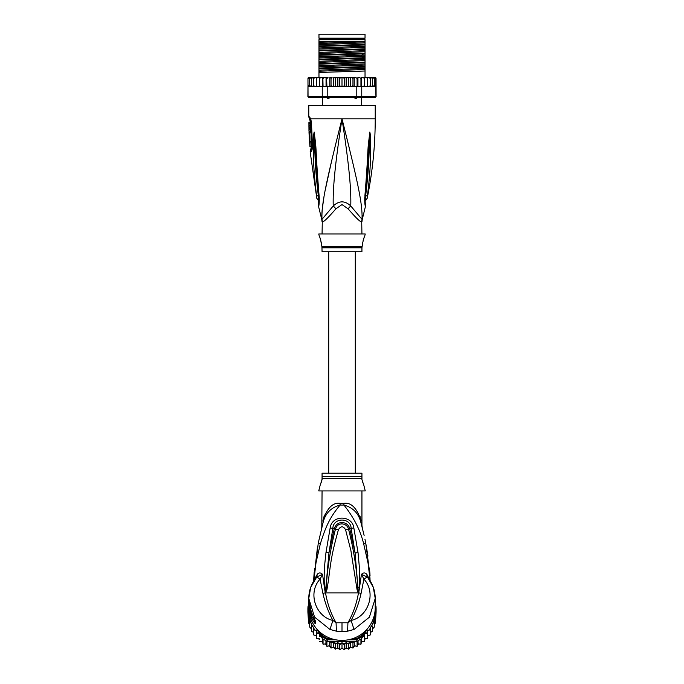 <?xml version="1.0" encoding="UTF-8"?>
<svg xmlns="http://www.w3.org/2000/svg" width="684" height="684" viewBox="0 0 684 684"><rect width="100%" height="100%" fill="white"/><g stroke="black" fill="none" stroke-linecap="round" stroke-linejoin="round"><path stroke-width="1.03" d="M318.966 34.2L318.966 38.184L365.034 38.184L365.034 34.2L318.966 34.2M361.494 97.547L361.494 105.524M355.21 98.436L356.33 98.436L355.21 98.436L353.773 97.145M330.227 97.145L328.79 98.436L327.67 98.436L328.79 98.436M363.153 38.184L363.153 39.074M320.847 38.184L320.847 39.074M322.506 97.547L322.506 105.524M327.67 98.436L326.465 97.145M357.535 97.145L356.33 98.436M361.939 233.988L361.708 221.847A8.858 8.764 -90 0 1 361.998 219.598C362.819 203.781 357.159 179.516 342 118.811C326.841 179.524 321.181 203.764 322.002 219.598A8.858 8.764 -90 0 1 322.292 221.847L322.061 233.988M361.708 221.847C360.63 222.386 356.082 218.034 348.071 208.791L342 204.593L335.955 208.757M322.198 220.581A8.858 8.764 90 0 1 322.292 221.847C323.395 222.36 327.944 217.999 335.929 208.791A8.858 1.992 -133.7 0 0 333.236 205.978L321.779 219.598L318.582 206.534L318.71 203.233M308.775 116.853L309.442 116.853A4.429 4.343 89.9 0 0 310.314 119.512L309.664 119.512L308.775 116.853L308.775 105.524L375.225 105.524L375.225 118.811C375.217 145.564 372.541 172.052 367.197 198.266L365.153 201.233M309.442 116.853L310.767 118.811L311.502 123.274L312.443 145.316C312.46 149.121 311.921 151.275 310.835 151.788L310.151 151.788L316.803 198.266L318.847 201.233M310.536 119.657L310.314 119.512A2.214 2.172 90 0 1 310.75 120.829L310.904 120.948M321.899 218.521L321.822 215.186M321.822 215.101L322.121 210.099M322.121 210.091L323.883 197.522M325.37 189.485L331.629 160.937M335.006 146.898L339.897 127.19M315.581 188.16L315.846 190.408M318.889 196.334L318.359 195.975C318.71 200.523 318.804 204.285 318.359 195.975A4.429 1.188 -8.9 0 1 316.538 195.479C316.914 199.104 316.914 199.104 316.538 195.479C312.75 164.716 313.759 155.225 313.332 147.265L313.529 135.398L314.17 132.003L315.64 143.837C316.316 151.557 316.307 161.287 319.086 195.701L319.214 197.06C319.36 201.771 319.146 204.926 318.582 206.534C319.095 205.448 319.3 202.293 319.214 197.06A4.429 0.983 173.7 0 1 318.701 196.667L318.607 204.482M318.359 195.975C314.717 164.921 315.221 155.43 314.606 147.436L314.17 132.234A4.429 3.078 139.5 0 1 314.23 132.046M313.529 135.398A4.429 0.761 3 0 0 314.17 135.577L314.161 132.2A4.429 3.659 109.1 0 1 314.17 132.003M314.76 134.107A4.429 0.556 172.4 0 0 314.358 134.261L318.701 196.667M319.086 195.701A4.429 0.975 173.9 0 1 318.556 195.316M345.189 131.525L349.353 148.334M362.178 215.203L362.11 218.316M365.393 204.482L365.478 204.944C365.427 205.2 364.854 199.292 365.299 196.667L365.299 196.667A4.429 0.983 6.3 0 1 364.786 197.06C364.623 201.575 364.828 204.713 365.41 206.482L364.914 195.701C367.547 163.502 367.616 153.062 368.274 145.17L369.83 132.003L370.471 135.398L370.668 147.402C370.266 155.619 371.164 165.742 367.462 195.479C367.086 199.087 367.086 199.087 367.462 195.479A4.429 1.197 -171.1 0 1 365.641 195.975C365.29 200.489 365.196 204.251 365.641 195.975C369.189 165.956 368.779 155.815 369.394 147.573L369.83 135.577A4.429 0.761 177 0 0 370.471 135.398M364.914 195.701A4.429 0.975 6.1 0 0 365.444 195.316L369.839 132.2A4.429 3.659 70.9 0 0 369.83 132.003M369.24 134.107A4.429 0.556 7.6 0 1 369.642 134.261L369.83 132.234A4.429 3.078 40.5 0 0 369.77 132.046M361.939 221.847L362.221 219.598L350.764 205.978C351.268 188.664 348.994 164.545 342 118.811C335.006 164.562 332.732 188.656 333.236 205.978C339.119 200.506 344.967 200.506 350.764 205.978A8.858 1.992 -46.3 0 0 348.071 208.791L348.045 208.757M322.061 247.822L361.939 247.822L361.939 251.712L322.061 251.712L321.933 246.753L362.067 246.753L362.486 245.06C361.879 245.419 364.307 235.912 364.7 236.202L365.256 233.988L318.744 233.988L319.3 236.202C319.881 236.348 322.147 245.838 321.514 245.06L320.693 239.99M364.7 236.202L364.247 237.28M363.931 238.092L363.606 239.041M363.281 240.101L362.999 241.187M320.368 238.955L319.864 237.562M312.032 147.496L311.16 147.701L310.151 151.788M309.373 125.548L310.733 125.548L310.69 122.573L308.903 122.573L308.971 131.217L308.954 129.883L309.476 129.883L309.399 126.873L308.886 126.873L309.339 122.573M310.211 126.873L310.271 125.548M309.476 129.883L310.827 129.883L310.75 126.873L309.399 126.873M308.997 131.217L310.331 131.217L310.288 129.883M310.433 131.875L309.1 131.875C309.903 131.627 310.356 141.451 309.519 141.186L310.852 141.186C311.733 141.46 311.271 131.584 310.433 131.875L310.297 131.217M311.075 146.496L309.912 146.496L309.578 141.186M309.313 135.868L309.288 135.381M309.809 131.875L308.988 131.875L309.407 141.186M311.759 148.838L310.818 149.052M318.966 42.254L318.966 39.74L365.034 39.74L365.034 44.417L318.966 45.896L318.966 42.254L365.034 41.288M318.966 41.288L364.367 41.288M375.225 77.617L376.038 78.147A0.889 0.889 90 0 0 375.225 77.617L372.797 77.617L374.302 78.498L374.302 77.643L374.302 86.449L374.302 85.585L372.797 86.475L372.592 85.585L371.164 86.475L370.36 86.475L370.36 85.585L369.044 86.475L367.641 86.475L367.641 85.585L366.966 86.381M376.106 96.658L361.75 96.658L361.75 86.475L375.619 86.227L375.961 96.658L375.225 97.547L376.106 96.658L376.038 78.498L375.456 77.779L375.456 86.304L375.456 85.585L374.302 86.449M308.775 77.617A0.889 0.889 90 0 0 307.962 78.147L311.203 77.617L308.775 77.617M320.907 86.475L319.488 86.475L322.249 86.475L322.249 96.658L308.039 96.658L307.962 78.498L309.596 77.66M375.961 96.658L375.097 97.547L308.903 97.547L307.894 96.658L307.962 86.475M308.039 96.658L308.903 97.547L307.894 96.658M356.013 97.547L356.21 96.658L327.79 96.658L327.79 86.475L351.901 86.475L352.961 85.585L353.448 86.475L356.21 86.475L356.21 96.658L361.75 96.658L361.084 97.547M327.987 97.547L327.79 96.658L322.249 96.658L322.916 97.547M322.249 86.475L327.79 86.475M356.21 86.475L361.75 86.475M308.039 86.475L319.214 86.475L308.381 86.227M316.854 77.779L316.359 77.617L316.359 78.498L317.564 77.617L320.719 77.617L319.513 78.498L319.488 77.617L319.513 85.585L320.719 86.475L319.513 85.585L319.214 86.475M308.544 77.779L308.544 78.498M346.164 77.617L346.164 86.475L344.993 86.475L344.232 85.585L344.232 78.498L343.359 77.617L355.954 77.617L357.091 78.498L357.946 77.617L357.946 86.475M355.954 77.617L354.209 77.617L354.209 86.475M357.091 86.475L357.091 78.498M359.775 77.617L357.946 77.617L359.775 77.617L360.947 78.498L361.417 77.617L361.417 86.475M360.947 86.475L360.947 78.498M361.417 77.617L363.281 77.617L364.486 78.498L364.555 77.617L364.555 86.475M363.093 86.475L364.486 85.585L364.486 78.498M364.486 85.585L364.512 86.475L364.486 85.585L364.512 86.475L363.281 86.475M364.555 77.617L366.436 77.617L367.641 78.498L367.641 77.617L367.641 86.475L364.786 86.475M367.641 85.585L367.641 78.498M366.436 77.617L369.044 77.617L370.36 78.498L370.36 77.617L370.36 86.475L369.044 86.475M369.086 86.475L370.36 85.585L370.36 78.498M369.044 77.617L371.164 77.617L372.592 78.498L372.592 77.617L372.592 86.475L371.164 86.475M372.592 85.585L372.592 78.498M371.164 77.617L372.797 77.617M374.302 85.585L374.302 78.498M374.302 77.643L375.456 78.498L375.456 77.779M375.456 85.585L375.456 78.498M344.232 85.585L343.359 86.475L342 86.475L342 77.617L339.007 77.617L339.768 78.498L340.641 77.617L334.715 77.617L336.323 77.617L335.348 78.498L334.715 77.617L333.741 77.617L333.741 86.475M331.039 78.498L332.099 77.617L330.552 77.617L331.039 78.498L331.039 85.585L330.466 86.475M326.909 78.498L328.046 77.617L326.576 77.617L326.909 86.475M323.053 78.498L324.225 77.617L322.865 77.617L323.053 86.475M313.64 78.498L314.956 77.617L313.64 77.617L313.64 85.585L314.956 86.475L313.64 85.585L313.64 86.475L313.64 77.617L311.408 77.617L312.836 77.617L311.408 78.498L311.408 77.617L309.698 78.498L309.698 77.643L309.698 86.449L308.544 85.585M344.232 78.498L344.993 77.617L349.285 77.617L348.652 78.498L347.677 77.617M351.901 77.617L352.961 78.498L353.448 77.617L350.259 77.617L350.259 86.475M363.281 77.617L364.512 77.617L363.281 77.617M320.514 77.625L320.009 77.779M311.442 78.292L311.408 86.475L311.408 77.617M370.283 77.617L369.086 77.617M339.007 77.617L337.836 77.617L337.836 86.475L333.869 86.475M342 86.475L340.641 86.475L339.768 85.585L339.007 86.475L337.836 86.475M339.768 85.585L339.768 78.498M343.359 77.617L342 77.617L343.359 77.617M346.164 86.475L347.677 86.475L348.652 85.585L348.652 78.498M350.131 86.475L349.285 86.475L348.652 85.585M350.618 86.475L353.534 86.475M352.961 85.585L352.961 78.498M333.382 86.475L330.552 86.475M349.285 86.475L347.677 86.475M344.993 86.475L343.359 86.475M340.641 86.475L339.007 86.475M375.619 86.227L372.797 86.475M332.099 77.617L329.791 77.617L329.791 86.475M332.099 86.475L331.039 85.585M316.359 78.498L316.359 85.585L317.564 86.475L316.359 85.585L316.359 86.475L316.359 77.617L314.956 77.617M328.046 77.617L320.719 77.617M326.054 86.475L326.054 77.617L324.225 77.617M337.836 77.617L336.323 77.617M374.815 86.475L375.482 86.321M336.323 86.475L335.348 85.585L335.348 78.498M335.348 85.585L334.715 86.475M322.583 77.617L322.583 86.475M319.445 77.617L319.445 86.475M312.836 86.475L311.408 85.585M311.203 86.475L309.698 85.585L309.698 86.449M309.698 85.585L309.698 78.498M365.034 44.982L365.034 46.213L318.966 47.991L318.966 46.461L365.034 44.982L365.034 44.417M365.034 46.213L365.034 48.846L318.966 50.325L318.966 47.991M365.034 49.41L365.034 50.642L318.966 52.42L318.966 50.89L365.034 49.41L365.034 48.846M365.034 50.642L365.034 53.275L318.966 54.754L318.966 52.42M365.034 53.839L365.034 57.704L318.966 59.183L318.966 55.319L363.503 53.916L365.034 53.839L365.034 53.275M318.966 64.176L365.034 62.697L365.034 66.562L318.966 68.041L318.966 59.747L365.034 58.268L365.034 57.704M365.034 58.268L365.034 62.133L318.966 63.612M365.034 62.697L365.034 62.133M365.034 67.126L365.034 70.999L318.966 72.47L318.966 68.605L365.034 67.126L365.034 66.562M365.034 77.617L365.034 70.999M318.966 46.461L318.966 45.896M318.966 50.89L318.966 50.325M318.966 59.747L318.966 59.183M318.966 68.605L318.966 68.041M318.966 55.319L318.966 54.754M318.966 77.617L318.966 72.47M365.034 41.784L318.966 43.554M365.034 55.071L318.966 56.849M365.034 42.887L318.966 44.665M365.034 47.316L318.966 49.094M365.034 51.745L318.966 53.523M365.034 56.174L318.966 57.952M365.034 60.602L318.966 62.381M365.034 65.031L318.966 66.81M365.034 69.46L318.966 71.239M365.034 59.499L318.966 61.278M365.034 63.928L318.966 65.707M365.034 68.357L318.966 70.136M318.966 39.185L365.034 39.185M355.287 473.2L355.287 251.712M328.713 251.712L328.713 473.2M309.698 619.559L309.698 621.987L308.544 615.403L308.544 622.825L307.962 613.232A34.106 33.593 -0 0 1 307.894 611.034L307.894 609.264A34.106 33.593 180 0 1 308.039 606.118L308.903 606.229M307.962 613.232A34.106 33.593 -0 0 0 308.039 614.181L310.775 618.849M309.117 612.351L308.039 612.411L308.039 614.181M309.664 615.181L308.039 612.411A34.106 33.593 180 0 1 307.894 609.264M375.097 606.229L375.961 606.118A34.106 33.593 180 0 1 376.106 609.264L376.106 611.034A34.106 33.593 -0 0 1 376.038 613.232A34.106 33.593 -0 0 1 375.961 614.181L375.961 612.411L374.883 612.351M376.106 609.264A34.106 33.593 180 0 1 375.961 612.411L374.336 615.181M375.217 608.392A33.225 32.721 180 0 1 375.097 611.992M308.903 611.992A33.225 32.721 180 0 1 308.783 608.392M331.697 638.779L327.987 638.779L327.79 639.805A34.106 33.593 180 0 1 322.249 636.65L322.916 635.898L321.437 633.367M327.987 638.779A33.225 32.721 180 0 1 322.916 635.898M362.563 633.367L361.084 635.898L361.75 636.65A34.106 33.593 180 0 1 356.21 639.805L356.013 638.779L352.303 638.779M316.555 628.707L322.249 638.42A34.106 33.593 0 0 0 323.053 638.967A34.106 33.593 0 0 0 326.909 641.164A34.106 33.593 -0 0 0 327.79 641.575L356.21 641.575L356.21 639.805L348.259 639.805M335.741 639.805L327.79 639.805L327.79 641.575M361.084 635.898A33.225 32.721 180 0 1 356.013 638.779M364.777 631.494L361.75 636.65L361.75 638.42L367.445 628.707M375.225 604.861L375.961 606.118M322.249 638.42L322.249 636.65L319.223 631.494M308.039 606.118L308.775 604.861A33.225 32.721 180 0 1 308.775 604.417L308.775 607.666A33.225 32.721 -0 0 0 342 640.386A33.225 32.721 -0 0 0 375.225 607.666L375.225 598.406L373.284 587.308L367.778 577.638L367.274 575.064L369.719 580.22M356.21 641.575A34.106 33.593 -0 0 0 357.091 641.164A34.106 33.593 -0 0 0 360.947 638.967A34.106 33.593 -0 0 0 361.75 638.42M373.225 618.849L375.961 614.181M320.95 636.214L319.513 636.445L319.291 633.401L316.359 633.341L316.359 630.417L313.64 629.853L313.64 627.16L311.408 626.048L311.408 623.799L311.408 631.135L313.64 632.546M353.619 641.575L352.961 642.994L350.311 641.583L348.652 644.131L346.189 642.396L344.232 644.713L342 642.661L339.768 644.713L337.81 642.396L335.348 644.131L333.689 641.583L331.039 642.994L330.381 641.575M369.044 630.049A33.225 32.721 180 0 0 370.36 628.074L370.36 632.546L372.592 631.127L372.592 626.048L371.164 626.706L370.36 627.16L370.36 629.853L367.641 630.417L367.641 633.341L364.709 633.401L364.486 636.445L363.05 636.214M372.592 626.048L372.592 628.895L374.302 627.066L374.302 621.987L372.592 623.799A33.225 32.721 180 0 1 371.164 626.706M375.619 614.805L375.456 617.746L374.302 619.559L374.302 621.987M374.302 619.559L374.302 624.937L375.456 622.816L376.038 613.232M375.225 604.16L375.456 605.255M375.456 622.825L375.456 617.746M375.456 615.403L375.456 620.73M308.578 605.203L308.775 604.169M308.544 604.63L308.544 605.255M308.544 615.403L308.381 614.805M308.544 622.816L309.698 624.937L309.698 627.066L309.698 621.987L311.203 623.312A33.225 32.721 180 0 1 309.185 616.13M312.836 626.706A33.225 32.721 180 0 1 311.408 623.799L311.203 623.312M319.291 633.401L319.513 636.445M319.513 641.524L322.446 641.515L323.053 644.2L323.053 638.967M322.446 638.557L322.446 641.515M323.062 644.217L325.943 643.815L326.909 646.397L326.909 641.164M325.943 640.669L325.943 643.815M326.909 646.397L329.714 645.645L331.039 648.073L331.039 642.994M329.714 641.575L329.714 645.645M331.047 648.09L333.689 646.97L335.348 649.21L335.348 644.131M333.689 641.583L333.689 646.97M335.348 649.21L337.81 647.774L339.768 649.783L339.768 644.713M337.81 642.396L337.81 647.774M339.786 649.8L342 648.047L342 642.661M342 648.047L344.232 649.783L344.232 644.713M344.214 649.8L346.189 647.774L348.669 649.227L350.311 646.97L352.953 648.09L354.286 645.645L357.091 646.406L358.057 643.815L360.955 644.208L361.554 641.515L364.495 641.532L364.709 638.788L367.641 638.411L367.641 633.341M346.189 642.396L346.189 647.774M350.311 641.583L350.311 646.97M348.652 649.21L348.652 644.131M354.286 641.575L354.286 645.645M352.953 648.09L352.961 642.994M358.057 640.669L358.057 643.815M357.091 646.397L357.091 641.164M361.554 638.557L361.554 641.515M360.938 644.217L360.947 638.967M364.709 633.401L364.709 638.788M364.486 641.524L364.486 636.445M366.368 633.281A33.225 32.721 180 0 0 367.641 631.836L367.641 635.795L370.36 634.932L370.36 629.853M309.698 627.074L311.408 628.895M316.359 635.795L313.64 634.932L313.64 629.853M319.291 638.788L316.359 638.42L316.359 633.341M309.322 606.238L309.134 606.238A33.225 32.721 180 0 1 308.775 601.441L308.775 602.134A33.225 32.721 -0 0 0 308.809 603.656L308.775 603.168M308.775 602.245L308.775 602.937A33.225 32.721 -0 0 0 308.792 603.81L308.792 603.117A33.225 32.721 180 0 1 308.775 602.245A33.225 32.721 180 0 1 308.775 602.185M308.775 603.399L309.236 607.965M309.134 606.238L309.134 607.965M308.775 601.441A33.225 32.721 180 0 1 308.783 600.885M310.647 611.171L310.279 611.171A33.225 32.721 180 0 1 309.493 608.204L309.493 609.008A33.225 32.721 180 0 1 309.236 607.7L309.236 608.392A33.225 32.721 0 0 0 309.493 609.701L309.493 610.513A33.225 32.721 0 0 0 310.279 613.471L310.724 614.788A33.225 32.721 0 0 0 311.972 617.755L310.279 612.146L311.006 612.146M310.279 611.171L310.279 612.146M363.392 484.007L361.939 479.527L361.939 473.2L322.061 473.2L322.061 479.518L320.599 484.024M313.452 617.259L313.452 617.755L311.972 617.755M314.307 618.823L312.973 617.182M321.078 482.836L321.531 481.519M321.839 480.45L322.061 478.689L361.939 478.689L361.939 479.518M362.229 480.724L362.717 482.254M358.313 592.575L357.937 589.351L358.142 592.806L357.057 589.582L357.937 589.351C356.774 569.028 353.628 548.936 348.507 529.065L345.54 529.613C343.18 525.876 340.82 525.876 338.46 529.613L335.493 529.065C337.845 521.225 347.198 523.226 348.507 529.065L349.746 528.766C348.336 521.67 337.289 519.361 334.254 528.766L328.978 552.766L332.851 528.364C333.193 517.309 350.807 517.309 351.148 528.364L355.064 552.98L349.746 528.766L353.842 527.92L358.048 552.655L355.064 552.98L358.399 592.677L358.459 591.292L358.963 591.412L358.348 592.925L325.652 592.925L326.063 589.326L325.456 592.823L325.028 591.395L325.541 591.275L328.978 552.766L325.994 552.433L330.158 527.92L335.493 529.065C330.372 548.927 327.234 569.011 326.063 589.326L326.952 589.548L325.687 592.575M357.057 589.582L350.883 550.526L345.54 529.613M326.952 589.548C330.791 567.558 329.243 562.197 338.46 529.613M314.307 619.336L314.597 620.559L312.571 617.592L311.759 618.413A33.225 32.721 180 0 1 308.775 604.853M363.708 484.717L365.256 490.924L318.744 490.924L320.292 484.717M325.652 592.925L325.516 592.9C327.379 603.621 330.894 613.582 336.075 622.791L347.925 622.791C353.106 613.582 356.62 603.621 358.484 592.9L358.348 592.925M360.083 516.548L360.947 522.679C362.708 529.262 362.708 529.262 360.947 522.679L361.366 524.226M361.862 524.833L362.263 527.655M363.161 531.263L363.332 531.955M364.127 535.41L361.049 523.038M365.726 543.019L367.949 556.075M370.018 578.373L368.556 566.258M366.846 556.691L366.273 554.04M369.557 569.396L369.941 573.79M370.061 575.338L365.683 542.788L363.674 543.848C360.442 530.425 353.859 517.497 343.924 505.066C353.047 507.554 358.724 513.428 360.947 522.679L361.34 524.124M336.391 631.187L336.075 622.791L332.937 620.448L329.953 629.434L336.391 631.187L342 631.623L347.609 631.187L354.047 629.442L369.394 617.173L375.225 598.414C375.14 590.343 372.515 583.238 367.342 577.082M354.047 629.442L351.063 620.448C368.206 616.848 376.722 592.831 363.905 579.109L367.24 576.963L366.727 574.235C365.068 572.474 363.307 572.525 361.443 574.38L363.905 579.109L361.041 593.575C358.895 603.271 355.569 612.223 351.063 620.448L347.925 622.791L347.609 631.187M313.965 618.139L315.486 621.14A4.429 4.361 180 0 1 314.691 619.43L311.776 613.941L308.775 600.33A33.225 32.721 -0 0 0 311.759 613.89L313.725 617.72M314.589 619.336L314.589 620.833A4.429 4.361 0 0 0 315.486 623.457C315.153 623.97 313.913 622.286 311.759 618.413M314.332 574.868L315.563 565.471M322.061 490.924L321.796 527.407M361.939 525.235L361.939 490.924M361.032 520.327C362.178 526.509 362.178 526.509 361.032 520.327C356.774 507.956 351.072 502.287 343.915 503.33A8.858 0.846 90 0 0 343.924 505.066L340.076 505.066C329.466 517.822 325.473 527.432 320.309 543.925L316.025 562.65L313.708 581.836M361.426 524.44L361.665 525.321M361.682 525.398L361.947 526.415M324.464 515.009L323.036 519.968M367.24 576.963L361.443 574.38L358.963 591.412M325.575 592.626L322.959 593.575C325.251 603.63 328.577 612.59 332.937 620.448C315.803 616.848 307.278 592.831 320.095 579.109L316.76 576.963L322.557 574.38C320.693 572.525 318.932 572.474 317.273 574.235L316.76 576.963L310.707 587.317L308.775 598.414L314.563 617.113L329.953 629.434M322.959 593.575L320.095 579.109L322.557 574.38L324.396 587.317C323.806 571.311 324.507 566.138 325.994 552.433M325.028 591.395L324.396 587.317L325.669 587.197M317.273 574.235L316.76 576.963M317.419 547.61L313.563 581.34L314.17 572.465M314.358 570.319L314.554 568.276M316.239 554.818L316.453 553.39M322.976 522.969L318.308 542.857L320.309 543.925M340.085 503.33C332.928 502.295 327.226 507.956 322.968 520.327C321.822 526.509 321.822 526.509 322.968 520.327L323.053 522.679C325.276 513.428 330.953 507.554 340.076 505.066L340.076 505.066A8.858 0.846 -90 0 0 340.085 503.33L343.915 503.33M358.331 587.154L359.613 587.274L359.622 570.14L358.048 552.655M330.158 527.92C331.945 514.488 352.414 515.24 353.842 527.92M316.726 575.064L314.281 580.22M370.292 581.836L368.043 563.052L363.674 543.848M366.727 574.235L367.274 575.064M355.868 98.308L356.33 96.743M328.132 98.308L327.67 96.743M311.827 147.701A2.214 2.163 -90 0 1 311.494 149.052A4.429 4.335 -90 0 0 310.835 151.788M322.07 221.847L321.779 219.598M310.587 119.726L310.698 120.11A4.429 2.787 162.9 0 1 310.767 118.811L375.225 118.811M310.75 120.829L310.108 120.829L310.126 122.573M311.502 123.274L311.801 148.779M365.111 196.334L365.641 195.975M363.503 53.916L361.571 55.293L361.571 56.396L363.503 57.781M320.787 636.223A33.225 32.721 180 0 1 319.411 635.034M332.193 642.293A33.225 32.721 180 0 1 330.457 641.72M336.417 643.285A33.225 32.721 180 0 1 334.621 642.934M340.743 643.729A33.225 32.721 180 0 1 338.913 643.61M345.087 643.61A33.225 32.721 180 0 1 343.257 643.729M349.379 642.934A33.225 32.721 180 0 1 347.583 643.285M353.543 641.72A33.225 32.721 180 0 1 351.807 642.293M364.589 635.034A33.225 32.721 180 0 1 363.213 636.223M374.815 616.13A33.225 32.721 180 0 1 372.797 623.312M314.956 630.049A33.225 32.721 180 0 1 313.64 628.074M317.632 633.281A33.225 32.721 180 0 1 316.359 631.836M316.025 635.71A32.114 31.626 -0 0 0 316.359 636.154L316.017 635.71M318.556 638.728A32.114 31.626 -0 0 0 319.351 639.531L318.556 638.728M322.626 642.344L321.617 641.558A32.114 31.626 -0 0 0 322.626 642.336M325.054 643.977A32.114 31.626 -0 0 0 326.251 644.679L325.045 643.977M328.79 645.944A32.114 31.626 -0 0 0 330.158 646.508L328.782 645.944M334.271 647.816L332.757 647.406A32.114 31.626 -0 0 0 334.271 647.808M338.52 648.56L336.921 648.346A32.114 31.626 -0 0 0 338.512 648.552M341.196 648.731A32.114 31.626 -0 0 0 342.804 648.731L341.188 648.74M345.488 648.552A32.114 31.626 -0 0 0 347.07 648.346L345.48 648.56M349.729 647.808A32.114 31.626 -0 0 0 351.234 647.406L349.729 647.816M353.842 646.508A32.114 31.626 -0 0 0 355.21 645.944L353.842 646.517M358.955 643.977L357.749 644.687A32.114 31.626 -0 0 0 358.946 643.977M361.374 642.336A32.114 31.626 -0 0 0 362.375 641.558L361.374 642.344M364.649 639.531A32.114 31.626 -0 0 0 365.444 638.728L364.649 639.54M367.641 636.154A32.114 31.626 -0 0 0 367.975 635.71L367.641 636.154M313.4 617.173L311.972 617.173M322.061 476.543L361.939 476.543M361.041 593.575L358.425 592.626M342 622.893L342 631.623M311.759 613.89L312.571 613.993L311.759 613.89M315.486 621.14L315.486 623.457M309.664 119.512L310.108 120.829M310.698 120.11L311.143 123.265M362.221 219.598L365.418 206.534L365.29 203.233M365.299 196.667L365.444 195.316M361.939 247.822L362.067 246.753M321.933 246.753L321.514 245.06M311.16 147.701L310.741 141.186M362.135 527.133L362.306 527.8M364.965 539.257L365.683 542.788M362.212 527.449L362.64 528.698M308.775 600.33L308.775 598.414C308.86 590.343 311.485 583.238 316.658 577.082M321.36 528.698L323.053 522.679M321.873 527.099L322.087 526.295M322.771 523.705L322.908 523.217M313.563 581.34L318.308 542.857"/></g></svg>
